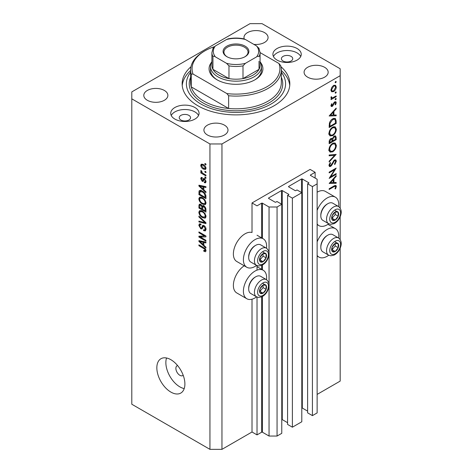 <?xml version="1.0" encoding="UTF-8"?>
<svg xmlns="http://www.w3.org/2000/svg" width="473" height="473" viewBox="0 0 473 473"><rect width="100%" height="100%" fill="white"/><g stroke="black" fill="none" stroke-linecap="round" stroke-linejoin="round"><path stroke-width="0.71" d="M315.13 172.296L310.122 169.405L252.014 202.952L257.022 205.844L261.634 203.183A0.568 0.325 0 0 1 262.432 203.183L269.048 207.003L277.06 207.003L281.772 204.283L276.959 201.504L275.86 202.142A0.568 0.325 0 0 1 275.055 202.142L268.646 198.441L268.646 197.98L281.47 190.578A0.568 0.325 0 0 1 282.269 190.578L288.684 194.279A0.568 0.325 0 0 1 288.684 194.74L287.578 195.373L292.391 198.152L301.804 192.712L296.997 189.939L295.897 190.578A0.568 0.325 0 0 1 295.093 190.578L288.684 186.87L288.684 186.409L301.502 179.007A0.568 0.325 0 0 1 302.306 179.007L308.715 182.708A0.568 0.325 0 0 1 308.715 183.169L307.616 183.808L312.422 186.587L317.135 183.867L317.135 179.237L310.519 175.418L310.519 174.957L315.13 172.296L315.13 178.079M310.519 174.957A0.568 0.325 0 0 0 310.519 175.418M307.616 183.808L307.616 412.852L312.422 415.631L317.135 412.911L317.135 183.867M312.422 415.631L312.422 186.587M301.804 407.963A0.568 0.325 0 0 1 302.306 408.051L307.616 411.12M288.684 186.409A0.568 0.325 0 0 0 288.684 186.87M287.578 195.373L287.578 424.423L292.391 427.196L301.804 421.762L301.804 192.712M292.391 427.196L292.391 198.152M281.772 419.527A0.568 0.325 0 0 1 282.269 419.622L287.578 422.685M268.646 197.98A0.568 0.325 0 0 0 268.646 198.441M221.961 449.35L221.961 143.958L340.176 75.704L340.176 68.762L262.036 23.65L250.01 23.65L131.796 91.898L131.796 404.238L209.941 449.35L221.961 449.35L252.014 431.997L257.022 434.888L261.634 432.227A0.568 0.325 0 0 1 262.432 432.227L269.048 436.047L277.06 436.047L281.772 433.327L281.772 204.283M277.06 436.047L277.06 207.003M269.048 436.047L269.048 286.2M269.048 284.025L269.048 254.74M269.048 252.558L269.048 207.003M257.022 434.888L257.022 297.068M257.022 270.13L257.022 265.607M252.014 431.997L252.014 299.202M256.614 265.412A16.437 9.49 -60 0 1 255.018 266.459A16.437 9.49 -60 0 1 246.805 267.275L236.784 261.492A16.437 9.49 -60 0 1 234.265 248.319A16.437 9.49 -60 0 1 245.002 233.839A16.437 9.49 -60 0 1 252.014 232.509L252.014 202.952M266.53 279.703A16.437 9.49 120 0 0 263.236 270.272A16.437 9.49 120 0 0 255.018 271.088A16.437 9.49 120 0 0 244.287 285.568A16.437 9.49 120 0 0 246.805 298.741A16.437 9.49 120 0 0 255.018 297.925A16.437 9.49 120 0 0 256.614 296.878M246.805 267.275A16.437 9.49 -60 0 1 244.287 254.107A16.437 9.49 -60 0 1 255.018 239.622A16.437 9.49 -60 0 1 263.236 238.806A16.437 9.49 -60 0 1 266.53 248.236M317.135 241.845A16.437 9.49 -60 0 1 327.15 229.44A16.437 9.49 -60 0 1 335.369 228.63A16.437 9.49 -60 0 1 338.662 238.061M328.747 255.231A16.437 9.49 -60 0 1 327.15 256.283A16.437 9.49 -60 0 1 318.932 257.093A16.437 9.49 -60 0 1 317.135 255.45M338.662 206.595A16.437 9.49 120 0 0 335.369 197.164A16.437 9.49 120 0 0 327.15 197.98A16.437 9.49 120 0 0 317.135 210.379M317.135 223.983A16.437 9.49 120 0 0 318.932 225.633A16.437 9.49 120 0 0 327.15 224.817A16.437 9.49 120 0 0 328.747 223.764M177.6 365.57A5.664 3.27 -120 0 0 177.05 365.783A5.664 3.27 -120 0 0 175.879 368.372A5.664 3.27 -120 0 0 178.351 374.078A5.664 3.27 -120 0 0 182.72 375.597A5.664 3.27 -120 0 0 183.175 375.231M156.841 367.799A19.836 11.453 -120 0 0 165.503 387.759A19.836 11.453 -120 0 0 180.787 393.069A19.836 11.453 -120 0 0 184.896 383.993A19.836 11.453 -120 0 0 176.234 364.033A19.836 11.453 -120 0 0 160.95 358.717A19.836 11.453 -120 0 0 156.841 367.799M166.543 357.99A19.836 11.453 -120 0 0 165.857 362.59A19.836 11.453 -120 0 0 184.21 388.593M291.084 56.388A5.664 3.27 0 0 0 284.912 55.678A5.664 3.27 0 0 0 281.411 58.699A5.664 3.27 0 0 0 283.073 61.017A5.664 3.27 0 0 0 289.245 61.721A5.664 3.27 0 0 0 292.746 58.699A5.664 3.27 0 0 0 291.084 56.388M188.898 115.382A5.664 3.27 0 0 0 182.726 114.673A5.664 3.27 0 0 0 179.226 117.694A5.664 3.27 0 0 0 180.887 120.012A5.664 3.27 0 0 0 187.066 120.721A5.664 3.27 0 0 0 190.56 117.694A5.664 3.27 0 0 0 188.898 115.382M174.874 119.084A14.166 8.177 180 0 1 170.723 113.301A14.166 8.177 180 0 1 179.474 105.745A14.166 8.177 180 0 1 194.911 107.519A14.166 8.177 180 0 1 199.062 113.301A14.166 8.177 180 0 1 190.317 120.857A14.166 8.177 180 0 1 174.874 119.084M171.25 115.501A14.166 8.177 180 0 1 194.911 111.912A14.166 8.177 180 0 1 198.542 115.501M297.097 48.518A14.166 8.177 0 0 0 281.66 46.75A14.166 8.177 0 0 0 272.909 54.306A14.166 8.177 0 0 0 277.06 60.089A14.166 8.177 0 0 0 292.503 61.862A14.166 8.177 0 0 0 301.248 54.306A14.166 8.177 0 0 0 297.097 48.518M300.727 56.5A14.166 8.177 0 0 0 297.097 52.917A14.166 8.177 0 0 0 273.429 56.5M190.986 66.74A53.839 31.082 0 0 0 182.146 83.804A53.839 31.082 0 0 0 197.915 105.781A53.839 31.082 0 0 0 256.591 112.521A53.839 31.082 0 0 0 289.825 83.804A53.839 31.082 0 0 0 280.986 66.74M253.841 44.367A12.044 6.953 0 0 0 268.067 37.533A12.044 6.953 0 0 0 264.537 32.613A12.044 6.953 0 0 0 251.411 31.106A12.044 6.953 0 0 0 243.979 37.533A12.044 6.953 0 0 0 244.234 38.952M164.356 90.455A12.044 6.953 0 0 0 151.236 88.948A12.044 6.953 0 0 0 143.798 95.369A12.044 6.953 0 0 0 147.328 100.288A12.044 6.953 0 0 0 160.448 101.796A12.044 6.953 0 0 0 167.885 95.369A12.044 6.953 0 0 0 164.356 90.455M224.468 125.156A12.044 6.953 0 0 0 211.342 123.648A12.044 6.953 0 0 0 203.91 130.075A12.044 6.953 0 0 0 207.434 134.988A12.044 6.953 0 0 0 220.56 136.496A12.044 6.953 0 0 0 227.992 130.075A12.044 6.953 0 0 0 224.468 125.156M324.649 67.32A12.044 6.953 0 0 0 311.524 65.812A12.044 6.953 0 0 0 304.086 72.233A12.044 6.953 0 0 0 307.616 77.152A12.044 6.953 0 0 0 320.741 78.66A12.044 6.953 0 0 0 328.173 72.233A12.044 6.953 0 0 0 324.649 67.32M330.662 176.784L336.167 173.603L336.167 174.33L329.155 178.38L334.677 169.689L329.155 172.876L329.155 172.148L336.167 168.098L330.662 176.784L330.243 176.541M334.452 159.957L335.759 159.844L336.35 161.175L334.813 164.521L334.458 164.042L335.629 161.589L335.221 160.613L334.441 160.69L331.679 165.361L330.609 166.431L329.474 166.555L328.977 165.379L330.16 162.535L330.592 162.943L329.693 165.047L330.58 165.721L334.452 159.957M328.983 165.195L330.58 165.721M336.167 154.399L329.155 161.973L329.155 161.198L334.683 155.31L329.155 155.8L329.155 155.02L336.167 154.399M336.35 145.453C336.155 148.167 334.937 150.29 332.69 151.833L330.036 152.123L328.977 149.775C329.155 147.038 330.385 144.892 332.661 143.343L335.28 143.071L336.35 145.453L335.517 144.975M336.35 129.259C336.155 131.973 334.937 134.096 332.69 135.639L330.036 135.928L328.977 133.581C329.155 130.844 330.385 128.697 332.661 127.148L335.28 126.876L336.35 129.259L335.517 128.78M336.167 115.779L329.155 115.986L336.167 108.098L336.167 108.885L333.92 111.38L333.92 115.051L336.167 114.986L336.167 115.779L334.86 115.022M336.256 81.728L335.67 82.74L335.091 82.403L335.67 81.391L336.256 81.728M335.67 82.74L335.091 82.403L335.67 82.74M317.135 394.405L340.176 381.102L340.176 248.26M340.176 239.539L340.176 216.794M340.176 208.073L340.176 75.704M335.369 197.164L325.353 191.382A16.437 9.49 120 0 0 317.135 192.192M244.222 265.785A16.437 9.49 120 0 0 234.123 280.288A16.437 9.49 120 0 0 236.784 292.953L246.805 298.741M331.603 91.732L330.952 90.083L331.798 87.345L333.619 85.483L335.528 85.306L336.256 87.02C336.126 88.965 335.245 90.497 333.619 91.608L331.685 91.78M336.256 92.211L335.67 93.222L335.091 92.885L335.67 91.874L336.256 92.211M335.67 93.222L335.091 92.885L335.67 93.222M331.088 98.065L331.798 98.473L330.952 97.515L331.13 96.782L331.674 96.864L331.869 97.822L332.685 97.828L336.167 95.948L336.167 96.675L331.041 99.637L331.041 98.91L331.798 98.473L331.36 98.331M336.256 98.751L335.67 99.762L335.091 99.425L335.67 98.414L336.256 98.751M335.67 99.762L335.091 99.425L335.67 99.762M332.3 106.384L331.313 106.502L330.952 105.668L331.679 103.729L332.123 103.971L331.585 105.302L332.271 105.674L333.985 102.57L334.778 101.837L335.83 101.73L336.256 102.718L335.564 104.811L335.091 104.604L335.629 103.12L334.801 102.552L332.3 106.384L330.952 105.609M331.065 105.006L332.271 105.674M334.512 102.02L335.357 102.505L334.263 102.239M332.75 118.788L335.333 118.433L336.167 120.952L336.167 123.459L329.155 127.509L329.409 123.157C330.048 121.147 331.159 119.693 332.75 118.788M336.167 137.466L336.167 139.653L329.155 143.703L329.155 142.125C329.078 140.664 329.657 139.476 330.893 138.548L332.383 138.624L334.175 136.029L335.552 135.893L336.167 137.466L335.245 136.934M332.129 138.388L331.81 138.293M336.167 183.258L329.155 183.465L336.167 175.578L336.167 176.364L333.92 178.859L333.92 182.531L336.167 182.466L336.167 183.258L334.86 182.501M335.629 186.87L335.357 186.285L333.82 186.794L329.155 189.484L329.155 188.762L333.891 186.025L335.907 185.422L336.35 186.498L335.54 188.916L334.996 188.798L335.629 186.87M200.351 237.062L205.932 240.284L205.932 241.124L198.92 237.079L198.92 236.181L204.507 235.992L198.92 232.763L198.92 231.924L205.932 235.974L205.932 236.872L200.351 237.062L202.06 236.074M203.981 225.591C205.306 226.508 205.986 227.75 206.021 229.322L205.394 230.901L203.656 230.664L203.561 229.772L204.732 229.913L205.205 228.778L204.005 226.449L203.278 226.348L202.018 228.926L200.747 228.772L198.826 225.314L199.411 223.841L200.924 224.036L201.013 224.929L200.002 224.799L199.647 225.763L200.765 227.945L201.48 228.087L202.704 225.414L203.981 225.591M198.92 216.12L205.932 222.718L205.932 223.587L198.92 221.961L198.92 221.092L205.111 222.724L198.92 216.989L198.92 216.12M206.021 216.415L204.921 218.165L202.521 217.598C200.434 216.492 199.204 214.707 198.826 212.253L199.571 210.627L202.432 211.135L204.951 213.412L206.021 216.415M205.312 218.012L205.625 217.763M206.021 202.952L204.921 204.703L202.521 204.135C200.434 203.029 199.204 201.25 198.826 198.796L199.571 197.164L202.432 197.673L204.951 199.949L206.021 202.952M205.312 204.555L205.625 204.301M203.839 189.856L205.932 191.772L205.932 192.647L198.92 186.013L198.92 185.191L205.932 186.652L205.932 187.527L203.839 187.024L203.839 189.856M204.927 163.463L205.932 164.042L205.932 164.882L204.927 164.302L204.927 163.463M131.796 98.839L209.941 143.958L221.961 143.958M209.941 449.35L209.941 143.958M203.331 164.539C204.85 165.302 205.749 166.579 206.021 168.353L205.501 169.511L203.384 169.092C201.888 168.317 201.007 167.058 200.741 165.302L201.262 164.143L203.331 164.539M204.927 171.244L205.932 171.823L205.932 172.663L204.927 172.089L204.927 171.244M203.289 173.556L205.932 175.081L205.932 175.926L200.83 172.982L200.83 172.137L201.646 172.61L200.741 171.09L201.013 170.457L201.74 171.191L202.249 172.805L203.289 173.556M204.927 176.926L205.932 177.505L205.932 178.345L204.927 177.765L204.927 176.926M204.377 178.711L206.021 181.65L205.589 182.797L204.383 182.708L204.295 181.815L205.022 181.88L205.294 181.171L204.502 179.622L204.04 179.545L203.124 181.449L202.196 181.336L200.741 178.634L201.191 177.452L202.196 177.552L202.29 178.451L201.693 178.398L201.468 179.025L202.095 180.438L202.515 180.42L203.343 178.528L204.377 178.711M202.095 180.438L204.519 179.261L204.815 178.487M202.385 191.127C204.466 192.18 205.643 193.889 205.932 196.254L205.932 198.642L198.92 194.592L199.05 191.098L199.505 190.524L202.385 191.127M202.941 205.637L202.154 206.092L203.875 205.968C205.235 206.825 205.921 208.037 205.932 209.61L205.932 212.099L198.92 208.055L198.92 205.542L199.381 204.188L200.682 204.336L202.154 206.092L202.456 205.737M203.839 245.274L205.932 247.19L205.932 248.065L198.92 241.431L198.92 240.609L205.932 242.075L205.932 242.945L203.839 242.448L203.839 245.274M206.021 250.791L205.53 251.772L203.839 251.275L203.745 250.383L205.205 250.276L204.673 249.135L198.92 245.7L198.92 244.86L203.68 247.61C205.004 248.213 205.785 249.271 206.021 250.791M205.956 250.182L205.01 250.725L205.873 249.892M205.66 163.883L204.927 164.302M204.194 168.619L203.384 169.092M202.651 164.202L200.741 165.302M201.468 165.745L203.378 168.246L204.969 168.607L205.294 167.909L203.378 165.408L201.788 165.059L201.468 165.745M204.064 165.012L203.378 165.408M205.915 167.554L205.294 167.909M205.66 171.664L204.927 172.089M201.563 172.562L200.83 172.982M201.315 170.759L200.741 171.09M205.66 177.345L204.927 177.765M206.021 181.762L204.383 182.708M205.921 180.81L205.294 181.171M205.093 179.279L204.502 179.622M204.874 179.066L204.04 179.545M203.656 180.497L202.196 181.336M202.219 177.777L200.741 178.634M204.094 179.285L204.519 179.261L204.094 179.285M199.961 185.41L198.92 186.013M204.868 186.427L203.839 187.024M200.978 187.166L203.018 189.105L203.018 186.829L199.647 186.019L200.978 187.166M203.839 188.632L203.018 189.105M200.511 185.522L199.647 186.019M204.017 186.256L203.018 186.829M199.736 194.119L198.92 194.592M200.924 191.151L201.055 189.939M200.316 190.365L199.05 191.098M199.736 194.226L205.111 197.324L205.111 195.881L204.088 193.274L202.379 191.961L199.878 191.736L199.736 194.226M205.932 196.851L205.111 197.324M201.492 190.672L199.878 191.736M203.077 191.559L202.379 191.961M204.643 192.954L204.088 193.274M205.873 195.444L205.111 195.881M205.968 203.556L205.247 203.337M203.313 203.68L202.521 204.135M200.836 197.702L198.826 198.796M200.83 197.637L200.889 197.034M199.647 199.257C199.949 201.149 200.913 202.497 202.527 203.301L204.643 203.686L205.205 202.485C204.91 200.641 203.981 199.316 202.409 198.5L200.203 198.063L199.647 199.257M201.829 197.359L200.824 197.939M203.106 198.098L202.409 198.5M205.926 202.066L205.205 202.485M199.736 207.582L198.92 208.055M203.839 206.252L203.768 205.383M199.736 207.682L201.835 208.895L201.764 206.541L200.8 205.247L200.008 205.116L199.736 207.682M202.651 208.422L201.835 208.895M201.392 204.904L200.8 205.247M203.242 205.69L201.764 206.541M202.651 209.368L205.111 210.787L205.022 208.25L203.881 206.813L202.97 206.677L202.651 209.368M205.932 210.314L205.111 210.787M204.531 206.441L203.881 206.813M205.625 207.901L205.022 208.25M205.856 208.688L205.111 209.119M205.968 217.018L205.247 216.8M203.313 217.137L202.521 217.598M200.836 211.159L198.826 212.253M200.83 211.1L200.889 210.491M199.647 212.72C199.949 214.612 200.913 215.96 202.527 216.764L204.643 217.142L205.205 215.948C204.91 214.103 203.981 212.773 202.409 211.963L200.203 211.526L199.647 212.72M201.829 210.816L200.824 211.396M203.106 211.561L202.409 211.963M205.926 215.528L205.205 215.948M199.955 221.358L198.92 221.961M205.625 222.428L205.111 222.724M199.494 216.658L198.92 216.989M206.009 229.677L203.656 230.664M205.926 228.358L205.205 228.778M204.632 226.082L204.005 226.449M202.692 227.655L200.747 228.772M200.836 224.32L198.826 225.314M202.781 227.336L201.48 228.087M203.934 225.97L204.023 225.615M203.266 225.319L202.308 225.875M201.622 236.329L201.238 236.104M200.57 236.128L198.92 237.079M205.235 235.572L204.507 235.992M199.647 232.344L198.92 232.763M205.625 235.796L204.803 235.82M199.961 240.828L198.92 241.431M204.868 241.851L203.839 242.448M200.978 242.584L203.018 244.523L203.018 242.253L199.647 241.443L200.978 242.584M203.839 244.05L203.018 244.523M200.511 240.946L199.647 241.443M204.017 241.673L203.018 242.253M204.708 250.773L203.839 251.275M205.241 248.81L204.673 249.135M199.647 245.28L198.92 245.7M334.198 85.217L334.245 85.589M335.487 86.571L336.256 87.02M332.844 91.159L333.619 91.608M331.396 90.568L331.011 90.727M333.625 86.204L331.585 89.722L332.182 91.023L333.625 90.875L335.629 87.387L335.055 86.056L333.051 85.873M331.005 89.391L331.585 89.722M335.54 96.315L336.167 96.675M331.053 96.983L331.585 97.29M334.754 101.849L336.256 102.718M335.12 104.557L335.564 104.811M333.855 102.765L334.316 103.031M333.305 103.954L333.784 104.231M332.608 105.378L333.087 105.656M335.7 108.613L336.167 108.885M333.453 111.108L333.92 111.38M333.223 114.649L333.92 115.051M333.199 112.178L330.521 115.152L333.199 115.075L333.199 112.178L332.732 111.906M330.053 114.88L330.521 115.152M335.446 123.045L336.167 123.459M334.009 118.274L334.121 118.9M329.876 126.368L335.446 123.151L335.268 120.006L334.695 119.237L332.75 119.515L330.071 123.193L329.876 126.368L329.155 125.954M329.492 122.862L330.071 123.193M332.152 119.172L332.75 119.515M331.987 135.231L332.69 135.639M330.018 134.805L329.238 134.994M334.08 126.634L334.293 127.391M332.655 127.876C330.828 129.153 329.841 130.903 329.693 133.132L330.597 135.142L332.69 134.917C334.506 133.646 335.487 131.908 335.629 129.703L334.724 127.639L332.655 127.876L332.07 127.533M329.031 132.747L329.693 133.132M335.446 139.239L336.167 139.653M329.876 141.575L329.876 142.562L332.123 141.267L331.697 139.192L330.905 139.269L329.876 141.575L329.214 141.196M329.155 142.148L329.876 142.562M330.355 138.95L330.905 139.269M332.838 140.369L332.838 140.848L335.446 139.346L335.002 136.685L334.175 136.756L332.921 138.802L332.838 140.369L332.076 139.925M332.117 140.428L332.838 140.848M332.418 138.512L332.921 138.802M333.625 136.437L334.175 136.756M331.987 151.425L332.69 151.833M330.018 150.999L329.238 151.189M334.08 142.828L334.293 143.585M332.655 144.07C330.828 145.347 329.841 147.097 329.693 149.326L330.597 151.336L332.69 151.112C334.506 149.84 335.487 148.102 335.629 145.903L334.724 143.833L332.655 144.07L332.07 143.733M329.031 148.942L329.693 149.326M333.512 154.636L334.683 155.31M334.34 160.111L336.35 161.175M333.903 160.382L334.441 160.69M333.294 161.11L333.749 161.376M331.224 165.095L331.679 165.361M328.977 165.485L330.609 166.431M330.083 162.647L330.592 162.943M329.06 164.681L329.693 165.047M335.54 173.963L336.167 174.33M334.044 169.328L334.677 169.689M335.7 176.098L336.167 176.364M333.453 178.593L333.92 178.859M333.199 182.117L333.92 182.531M333.199 179.657L330.521 182.631L333.199 182.554L333.199 179.657L332.732 179.391M330.053 182.365L330.521 182.631M334.748 185.57L336.35 186.498M335.067 188.644L335.54 188.916M336.882 242.968A4.961 2.862 120 0 0 335.12 243.465A4.961 2.862 120 0 0 332.105 247.278A4.961 2.862 120 0 0 332.152 251.299A4.961 2.862 120 0 0 335.209 251.512A4.961 2.862 120 0 0 338.225 247.704A4.961 2.862 120 0 0 338.177 243.678A4.961 2.862 120 0 0 336.882 242.968M336.516 243.494L335.12 243.465L332.105 247.278L332.152 251.299L335.209 251.512L338.225 247.704L338.177 243.678L336.516 243.494M320.818 247.302L320.818 246.516A8.952 5.168 -60 0 1 327.15 235.554L327.83 235.158A9.915 5.723 120 0 0 320.818 247.302A9.915 5.723 120 0 0 322.876 251.843L328.605 255.154A9.915 5.723 -60 0 1 327.972 244.902A9.915 5.723 -60 0 1 336.989 237.523A9.915 5.723 -60 0 1 338.52 237.972L332.791 234.667A9.915 5.723 120 0 0 331.26 234.212A9.915 5.723 120 0 0 327.83 235.158M332.011 249.762L335.221 245.966L335.191 243.465M332.206 249.774L335.209 251.512M335.221 245.966L338.225 247.704M335.174 241.945L338.177 243.678M264.75 284.61A4.961 2.862 120 0 0 262.988 285.113A4.961 2.862 120 0 0 259.979 288.92A4.961 2.862 120 0 0 260.02 292.941A4.961 2.862 120 0 0 263.083 293.154A4.961 2.862 120 0 0 266.092 289.346A4.961 2.862 120 0 0 266.051 285.325A4.961 2.862 120 0 0 264.75 284.61M264.383 285.142L262.988 285.113L259.979 288.92L260.02 292.941L263.083 293.154L266.092 289.346L266.051 285.325L264.383 285.142M248.692 288.95L248.692 288.163A8.952 5.168 -60 0 1 255.018 277.196L255.704 276.8A9.915 5.723 120 0 0 248.692 288.95A9.915 5.723 120 0 0 250.743 293.491L256.472 296.796A9.915 5.723 -60 0 1 255.84 286.549A9.915 5.723 -60 0 1 264.862 279.165A9.915 5.723 -60 0 1 266.394 279.62L260.658 276.309A9.915 5.723 120 0 0 259.127 275.854A9.915 5.723 120 0 0 255.704 276.8M259.884 291.409L263.089 287.614L263.059 285.107M260.073 291.421L263.083 293.154M263.089 287.614L266.092 289.346M263.041 283.587L266.051 285.325M264.75 253.15A4.961 2.862 120 0 0 262.988 253.646A4.961 2.862 120 0 0 259.979 257.454A4.961 2.862 120 0 0 260.02 261.48A4.961 2.862 120 0 0 263.083 261.693A4.961 2.862 120 0 0 266.092 257.88A4.961 2.862 120 0 0 266.051 253.859A4.961 2.862 120 0 0 264.75 253.15M264.383 253.676L262.988 253.646L259.979 257.454L260.02 261.48L263.083 261.693L266.092 257.88L266.051 253.859L264.383 253.676M248.692 257.483L248.692 256.697A8.952 5.168 -60 0 1 255.018 245.729L255.704 245.339A9.915 5.723 120 0 0 248.692 257.483A9.915 5.723 120 0 0 250.743 262.024L256.472 265.329A9.915 5.723 -60 0 1 255.84 255.083A9.915 5.723 -60 0 1 264.862 247.698A9.915 5.723 -60 0 1 266.394 248.154L260.658 244.848A9.915 5.723 120 0 0 259.127 244.393A9.915 5.723 120 0 0 255.704 245.339M259.884 259.943L263.089 256.147L263.059 253.646M260.073 259.955L263.083 261.693M263.089 256.147L266.092 257.88M263.041 252.127L266.051 253.859M336.882 211.502A4.961 2.862 120 0 0 335.12 212.005A4.961 2.862 120 0 0 332.105 215.812A4.961 2.862 120 0 0 332.152 219.833A4.961 2.862 120 0 0 335.209 220.046A4.961 2.862 120 0 0 338.225 216.238A4.961 2.862 120 0 0 338.177 212.217A4.961 2.862 120 0 0 336.882 211.502M336.516 212.028L335.12 212.005L332.105 215.812L332.152 219.833L335.209 220.046L338.225 216.238L338.177 212.217L336.516 212.028M320.818 215.842L320.818 215.055A8.952 5.168 -60 0 1 327.15 204.088L327.83 203.692A9.915 5.723 120 0 0 320.818 215.842A9.915 5.723 120 0 0 322.876 220.377L328.605 223.688A9.915 5.723 -60 0 1 327.972 213.441A9.915 5.723 -60 0 1 336.989 206.057A9.915 5.723 -60 0 1 338.52 206.512L332.791 203.201A9.915 5.723 120 0 0 331.26 202.746A9.915 5.723 120 0 0 327.83 203.692M332.011 218.295L335.221 214.5L335.191 211.999M332.206 218.313L335.209 220.046M335.221 214.5L338.225 216.238M335.174 210.479L338.177 212.217M260.434 62.259A26.92 15.544 180 0 1 255.024 79.754A26.92 15.544 180 0 1 216.953 79.754L216.953 79.754A26.92 15.544 180 0 1 211.543 62.259M260.073 61.614A25.501 14.722 180 0 1 261.486 66.451A25.501 14.722 180 0 1 245.747 80.055A25.501 14.722 180 0 1 217.952 76.863A25.501 14.722 180 0 1 210.485 66.451L210.485 69.921A25.501 14.722 0 0 0 217.468 80.043M190.649 69.921L190.649 82.645A45.337 26.175 0 0 0 191.252 86.896A45.337 26.175 0 0 0 203.928 101.157A45.337 26.175 0 0 0 228.63 108.477L191.252 86.896L191.252 74.172A45.337 26.175 180 0 1 190.649 69.921A45.337 26.175 180 0 1 203.928 51.415L204.927 50.836A43.918 25.359 0 0 0 193.025 74.036L191.252 74.172M190.649 72.203A49.588 28.628 0 0 0 200.924 104.048A49.588 28.628 0 0 0 264.035 107.412A49.588 28.628 0 0 0 281.323 72.203M281.323 70.512A53.839 31.082 180 0 1 289.742 85.536M228.63 95.747L226.851 93.565A43.918 25.359 0 0 0 278.946 63.488L280.72 65.67A45.337 26.175 180 0 1 281.323 69.921A45.337 26.175 180 0 1 228.63 95.747L228.63 108.477A45.337 26.175 0 0 0 281.323 82.645L281.323 69.921M278.946 63.488L260.073 52.592M214.228 46.738A43.918 25.359 0 0 0 204.927 50.836M226.851 93.565L193.025 74.036M182.235 85.536A53.839 31.082 180 0 1 190.649 70.512M254.509 80.043A25.501 14.722 0 0 0 261.486 69.921L261.486 66.451M226.869 56.677L226.869 56.677A12.895 7.444 180 0 1 226.869 46.147A12.895 7.444 180 0 1 245.103 46.147A12.895 7.444 180 0 1 245.103 56.677A12.895 7.444 180 0 1 226.869 56.677M244.789 56.849A12.044 6.953 0 0 0 248.029 52.107A12.044 6.953 0 0 0 244.5 47.188A12.044 6.953 0 0 0 231.38 45.68A12.044 6.953 0 0 0 223.942 52.107A12.044 6.953 0 0 0 227.182 56.849M215.381 56.866C214.299 56.086 213.483 56.003 212.945 56.618A24.088 13.906 180 0 1 211.904 52.568L211.904 65.292A24.088 13.906 0 0 0 212.945 69.342A24.088 13.906 0 0 0 218.958 75.124A24.088 13.906 0 0 0 228.973 78.595A24.088 13.906 0 0 0 242.998 78.595A24.088 13.906 0 0 0 259.027 69.342A24.088 13.906 0 0 0 260.073 65.292L260.073 52.568A24.088 13.906 180 0 1 259.027 56.618C258.483 56.003 257.673 56.086 256.591 56.866A22.669 13.09 0 0 0 256.591 45.958L245.434 39.513A22.669 13.09 0 0 0 226.537 39.513L215.381 45.958A22.669 13.09 0 0 0 215.381 56.866L226.537 63.311A22.669 13.09 0 0 0 245.434 63.311L256.591 56.866M212.945 56.618L212.945 69.342L228.973 78.595L228.973 65.871L226.537 63.311M210.485 66.451A25.501 14.722 180 0 1 211.904 61.614M245.434 63.311L242.998 65.871L242.998 78.595L259.027 69.342L259.027 61.248M226.537 39.513L228.087 38.857C233.355 37.805 238.623 37.805 243.891 38.857L245.434 39.513M256.591 45.958L259.027 48.518M212.945 48.518L215.381 45.958M308.715 183.169L308.715 182.708M302.306 408.051L302.306 179.007M301.502 192.541L301.502 179.007M288.684 194.74L288.684 194.279M282.269 419.622L282.269 190.578M281.47 204.111L281.47 190.578M262.432 432.227L262.432 296.494M262.432 269.811L262.432 265.028M262.432 238.345L262.432 203.183M261.634 432.227L261.634 296.884M261.634 269.344L261.634 265.424M261.634 237.884L261.634 203.183M204.401 178.723L202.811 179.645M202.048 185.842L201.09 186.392M199.866 191.76L198.92 192.31M200.836 204.437L198.92 205.542M202.799 206.849L201.835 207.411M204.549 221.417L204.005 221.731M203.946 225.917L201.947 227.07M202.048 241.265L201.09 241.815M204.419 248.083L203.733 248.479M335.369 120.491L336.167 120.952M329.161 125.386L329.876 125.8M332.164 163.215L332.631 163.481M333.193 186.427L333.82 186.794M337.811 240.515A7.651 4.417 120 0 0 330.444 247.16A7.651 4.417 120 0 0 332.519 254.468A7.651 4.417 120 0 0 339.886 247.817A7.651 4.417 120 0 0 337.811 240.515M265.678 282.156A7.651 4.417 120 0 0 258.317 288.808A7.651 4.417 120 0 0 260.392 296.11A7.651 4.417 120 0 0 267.753 289.464A7.651 4.417 120 0 0 265.678 282.156M265.678 250.69A7.651 4.417 120 0 0 258.317 257.342A7.651 4.417 120 0 0 260.392 264.644A7.651 4.417 120 0 0 267.753 257.998A7.651 4.417 120 0 0 265.678 250.69M337.811 209.048A7.651 4.417 120 0 0 330.444 215.694A7.651 4.417 120 0 0 332.519 223.002A7.651 4.417 120 0 0 339.886 216.35A7.651 4.417 120 0 0 337.811 209.048M281.323 77.205A46.756 26.991 180 0 1 259.056 107.282A46.756 26.991 180 0 1 202.929 102.889A46.756 26.991 180 0 1 190.649 77.205M242.998 65.871A24.088 13.906 180 0 1 228.973 65.871M257.022 266.683L263.236 270.272M327.931 224.338L335.369 228.63M317.135 224.592L318.932 225.633M201.788 165.059L203 164.356M204.969 168.607L206.003 168.004M205.022 181.88L206.009 181.313M201.693 178.398L202.249 178.079M202.438 180.479L204.442 179.326M200.203 198.063L201.599 197.259M204.643 203.686L206.021 202.887M200.008 205.116L200.995 204.543M202.97 206.677L204.029 206.068M200.203 211.526L201.599 210.716M204.643 217.142L206.021 216.35M204.732 229.913L206.021 229.169M203.278 226.348L204.265 225.775M200.002 224.799L200.948 224.255M317.135 256.053L318.932 257.093M257.022 235.223L263.236 238.806M335.055 86.056L333.849 85.359M332.182 91.023L330.958 90.319M331.869 97.822L330.97 97.308M331.768 105.716L330.999 105.266M334.695 119.237L333.382 118.475M334.724 127.639L333.317 126.829M330.597 135.142L328.599 133.983M331.697 139.192L330.745 138.642M335.002 136.685L334.027 136.123M334.724 143.833L333.317 143.023M330.597 151.336L328.599 150.178M335.221 160.613L334.275 160.069M335.357 186.285L334.411 185.735M328.605 255.154L330.763 255.804L333.926 255.172C336.078 254.137 337.876 252.405 339.312 249.975C342.103 244.665 341.843 240.662 338.52 237.972M256.472 296.796L258.63 297.446L261.794 296.813C263.946 295.779 265.743 294.046 267.18 291.622C269.977 286.307 269.711 282.31 266.394 279.62M256.472 265.329L258.63 265.98L261.794 265.353C263.946 264.312 265.743 262.586 267.18 260.156C269.977 254.846 269.711 250.844 266.394 248.154M328.605 223.688L330.763 224.338L333.926 223.705C336.078 222.671 337.876 220.938 339.312 218.508C342.103 213.199 341.843 209.202 338.52 206.512M213.116 47.968L211.904 52.568M258.855 47.968L260.073 52.568"/></g></svg>
